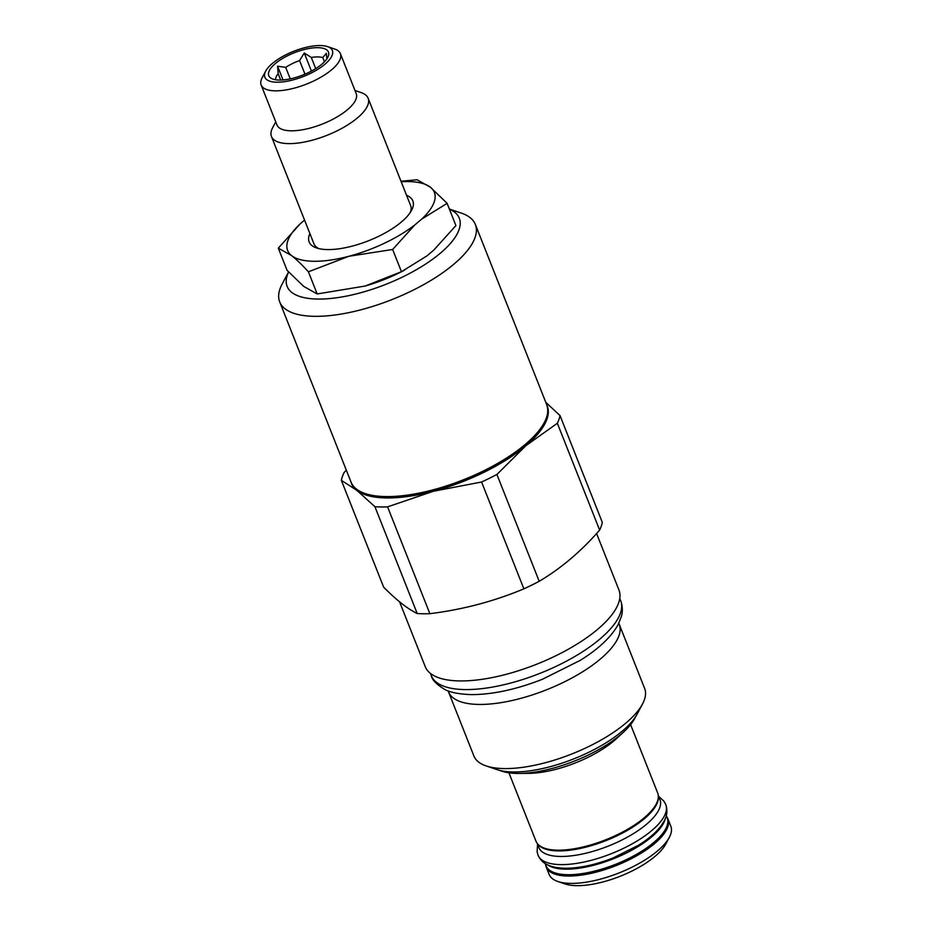 <?xml version="1.0" encoding="UTF-8"?>
<svg xmlns="http://www.w3.org/2000/svg" width="932" height="932" viewBox="0 0 932 932"><rect width="100%" height="100%" fill="white"/><g stroke="black" fill="none" stroke-linecap="round" stroke-linejoin="round"><path stroke-width="1.4" d="M324.441 61.815L322.763 57.574A27.459 10.217 -21.6 0 0 311.3 57.446L304.275 53.031L311.428 71.1M326.876 58.879L326.351 53.287L322.763 57.574M315.727 68.618L311.3 57.446M304.974 74.164L299.58 60.545A27.459 10.217 -21.6 0 0 285.705 67.372L277.561 66.184L283.013 79.954M304.275 53.031L299.58 60.545M290.26 78.871L285.705 67.372M280.672 80.082L278.167 73.756L277.561 66.184M275.557 79.768A27.459 10.217 158.4 0 1 278.167 73.756M321.924 64.145A32.096 11.941 -21.6 0 0 328.658 54.953A32.096 11.941 -21.6 0 0 310.007 48.313A32.096 11.941 -21.6 0 0 275.301 63.597A32.096 11.941 -21.6 0 0 270.606 77.939A32.096 11.941 -21.6 0 0 321.924 64.145M265.702 71.088A36.301 13.502 158.4 0 0 282.967 81.865A36.301 13.502 158.4 0 0 324.988 64.18A36.301 13.502 -21.6 0 0 327.54 46.6A36.301 13.502 -21.6 0 0 272.237 63.562A36.301 13.502 158.4 0 0 265.702 71.088L262.137 77.787A42.616 15.856 158.4 0 0 261.158 85.01L276.967 124.97A42.616 15.856 158.4 0 0 305.894 129.105A42.616 15.856 158.4 0 0 347.554 109.638A42.616 15.856 -21.6 0 0 356.21 93.596L340.39 53.637A42.616 15.856 -21.6 0 0 334.728 49.047L327.54 46.6M261.158 85.01A42.616 15.856 158.4 0 0 290.073 89.146A42.616 15.856 158.4 0 0 331.734 69.69A42.616 15.856 -21.6 0 0 340.39 53.637M275.755 121.882L272.657 127.684A51.982 19.339 158.4 0 0 271.457 136.503A51.982 19.339 158.4 0 0 306.745 141.548A51.982 19.339 158.4 0 0 357.562 117.805A51.982 19.339 -21.6 0 0 368.128 98.233A51.982 19.339 -21.6 0 0 361.22 92.629L354.987 90.509M318.884 248.623A51.982 19.339 158.4 0 1 313.956 243.823L271.457 136.503M406.562 195.301A55.769 20.749 158.4 0 1 411.56 210.341A55.769 20.749 158.4 0 1 327.749 249.59A55.769 20.749 158.4 0 1 316.554 247.959A55.769 20.749 158.4 0 1 309.89 233.571M368.128 98.233L410.616 205.553A51.982 19.339 158.4 0 1 410.313 212.426M401.005 181.262L417.047 179.76L430.398 187.239L447.115 203.339L455.911 225.579L433.823 250.056L426.961 255.881L401.447 271.713L365.134 286.042L317.171 293.953L303.809 286.474L287.091 270.373L278.295 248.145L291.588 255.601A78.917 29.358 -21.6 0 0 348.918 256.277L308.399 271.806C302.154 264.933 296.551 259.539 291.588 255.601A78.917 29.358 158.4 0 1 300.384 223.657L304.566 220.115M401.447 271.713L392.652 249.485L348.918 256.277A78.917 29.358 158.4 0 0 414.74 224.996L421.602 219.183A78.917 29.358 158.4 0 0 430.398 187.239A78.917 29.358 -21.6 0 0 401.191 181.752M317.171 293.953L308.399 271.806M404.43 270.233L402.193 271.375A78.917 29.358 158.4 0 1 365.158 286.042A78.917 29.358 158.4 0 1 365.088 286.054L365.158 286.042M288.594 272.004A92.594 34.449 158.4 0 0 334.483 298.054A92.594 34.449 158.4 0 0 440.487 253.085A92.594 34.449 -21.6 0 0 449.41 209.152M288.57 271.981L282.128 284.085A105.211 39.144 158.4 0 0 279.705 301.921A105.211 39.144 158.4 0 0 351.108 312.15A105.211 39.144 158.4 0 0 453.977 264.094A105.211 39.144 -21.6 0 0 475.355 224.461A105.211 39.144 -21.6 0 0 461.375 213.113L449.364 209.036M346.296 470.112L344.025 472.664A116.791 43.454 -21.6 0 0 341.357 480.353L383.658 587.183C396.496 600.138 407.68 608.922 417.221 613.536A116.791 43.454 -21.6 0 0 429.873 613.687C462.866 609.575 494.205 601.291 523.877 588.838L481.588 482.007L433.333 491.281A105.211 39.144 158.4 0 1 356.898 490.383L374.92 506.705A116.791 43.454 -21.6 0 0 387.584 506.857L433.333 491.281A105.211 39.144 -21.6 0 0 525.881 445.706A105.211 39.144 -21.6 0 0 546.979 405.408M341.357 480.353L356.898 490.383A105.211 39.144 158.4 0 1 351.364 482.869M481.588 482.007A116.791 43.454 -21.6 0 0 496.907 474.458L525.881 445.706L557.348 423.256A116.791 43.454 -21.6 0 0 560.015 415.555L545.779 402.333M523.877 588.838A116.791 43.454 -21.6 0 0 531.648 585.145A116.791 43.454 -21.6 0 0 539.209 581.288L496.907 474.458M539.209 581.288C561.006 568.392 581.149 551.325 599.637 530.087L557.348 423.256M599.637 530.087A116.791 43.454 -21.6 0 0 602.305 522.386L560.015 415.555M417.221 613.536L374.92 506.705M429.873 613.687L387.584 506.857M399.572 601.816L425.248 666.671A104.163 38.748 158.4 0 0 556.59 655.394A104.163 38.748 -21.6 0 0 618.941 589.979L596.585 533.512M642.521 703.986L637.162 714.029A82.342 30.64 -21.6 0 1 589.77 751.786A82.342 30.64 -21.6 0 1 496.884 769.576L486.108 765.906A91.814 34.158 158.4 0 0 589.665 746.078A91.814 34.158 -21.6 0 0 642.521 703.986A91.814 34.158 -21.6 0 0 644.629 688.422L619.232 624.277A91.814 34.158 -21.6 0 1 564.279 681.933A91.814 34.158 158.4 0 1 448.513 691.87A91.814 34.158 158.4 0 1 448.164 690.868M619.232 624.277A91.814 34.158 -21.6 0 0 618.801 623.31M486.108 765.906A91.814 34.158 158.4 0 1 473.91 756.015L448.513 691.87M635.601 716.685A78.067 29.043 158.4 0 1 623.601 732.063A78.067 29.043 158.4 0 1 620.654 734.661A78.067 29.043 158.4 0 1 519.112 773.432A78.067 29.043 158.4 0 1 499.843 770.438M519.112 773.432L528.852 773.339A65.45 24.348 -21.6 0 0 613.967 740.847A65.45 24.348 158.4 0 0 616.448 738.657L623.601 732.063M630.615 724.63L657.689 793.027A65.45 24.348 158.4 0 1 644.396 817.679A65.45 24.348 -21.6 0 1 580.415 847.572A65.45 24.348 -21.6 0 1 535.993 841.212L508.919 772.814M537.846 844.136A65.124 24.232 158.4 0 0 558.373 850.916A65.124 24.232 -21.6 0 0 624.638 831.915A65.124 24.232 -21.6 0 0 658.353 796.429M537.17 843.309L538.847 847.538A65.124 24.232 158.4 0 0 560.575 856.461A65.124 24.232 -21.6 0 0 629.543 835.934A65.124 24.232 -21.6 0 0 659.949 799.586L658.283 795.357M547.701 864.896A65.124 24.232 158.4 0 0 565.608 869.172A65.124 24.232 -21.6 0 0 628.017 852.186A65.124 24.232 -21.6 0 0 665.378 818.308M545.173 863.521L546.07 865.793A65.124 24.232 158.4 0 0 567.798 874.705A65.124 24.232 -21.6 0 0 636.766 854.19A65.124 24.232 -21.6 0 0 667.184 817.842L666.275 815.57M545.651 864.733A65.45 24.348 -21.6 0 0 546.234 867.075A65.45 24.348 -21.6 0 0 590.655 873.435A65.45 24.348 -21.6 0 0 654.625 843.542A65.45 24.348 158.4 0 0 667.929 818.89A65.45 24.348 158.4 0 0 666.764 816.782M546.234 867.075L549.146 874.437A65.45 24.348 -21.6 0 0 557.849 881.486A65.45 24.348 -21.6 0 0 657.549 850.904A65.45 24.348 -21.6 0 0 669.339 837.344A65.45 24.348 -21.6 0 0 670.842 826.253L667.929 818.89M557.849 881.486L565.037 883.932A59.135 21.995 -21.6 0 0 655.114 856.298A59.135 21.995 -21.6 0 0 665.774 844.043L669.339 837.344M278.295 248.145L300.384 223.657M414.74 224.996L392.652 249.485M447.115 203.339L421.602 219.183M351.073 482.17A105.211 39.144 -21.6 0 0 422.476 492.399A105.211 39.144 -21.6 0 0 525.333 444.343A105.211 39.144 -21.6 0 0 546.723 404.709C550.556 416.359 543.379 429.967 525.205 445.531C476.101 489.545 359.892 515.547 351.073 482.17L279.705 301.921M620.677 600.651A101.844 37.886 158.4 0 0 620.677 600.627C622.634 606.196 622.856 611.543 621.318 616.681L618.102 624.696C611.077 637.185 598.449 649.08 580.217 660.369L542.377 679.288C516.316 689.47 492.597 694.585 471.219 694.62C458.264 694.107 449.189 692.231 443.993 689.004C436.188 684.065 431.947 679.603 431.283 675.618A101.844 37.886 -21.6 0 0 431.283 675.63A101.844 37.886 -21.6 0 0 465.266 689.575A101.844 37.886 158.4 0 0 573.11 657.491A101.844 37.886 158.4 0 0 620.677 600.651L619.757 598.6M665.798 804.631A68.7 25.56 -21.6 0 1 633.702 842.982A68.7 25.56 -21.6 0 1 560.959 864.616A68.7 25.56 158.4 0 1 538.032 855.215A68.7 25.56 158.4 0 1 538.032 855.203C540.956 861.156 545.837 867.727 565.258 868.263C579.646 868.24 595.583 864.803 613.081 857.964L638.502 845.254C648.695 838.917 656.361 832.264 661.475 825.286L664.05 821.174C667.091 816.036 667.673 810.514 665.798 804.619A68.7 25.56 -21.6 0 0 665.798 804.619L663.91 801.182L658.656 796.324M475.355 224.461L546.723 404.709M431.283 675.63L430.561 673.498M537.554 844.276L537.1 851.755L538.032 855.215"/></g></svg>
